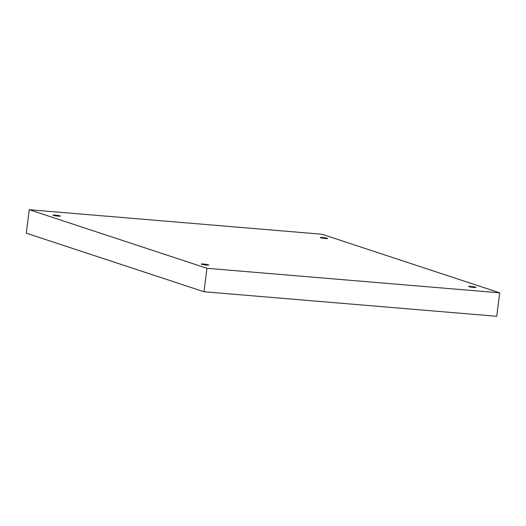 <?xml version="1.0" encoding="UTF-8"?>
<svg xmlns="http://www.w3.org/2000/svg" width="526" height="526" viewBox="0 0 526 526"><rect width="100%" height="100%" fill="white"/><g stroke="black" fill="none" stroke-linecap="round" stroke-linejoin="round"><path stroke-width="0.79" d="M499.7 292.831L322.011 234.248L29.265 209.71L26.3 233.169L203.989 291.752L496.735 316.29L499.7 292.831L206.955 268.299L203.989 291.752M29.265 209.71L206.955 268.299M53.297 215.338A3.735 0.342 -172.8 0 1 52.975 215.154A3.735 0.342 -172.8 0 1 56.723 215.285A3.735 0.342 -172.8 0 1 60.385 216.087A3.735 0.342 -172.8 0 1 57.439 216.048A3.735 0.342 -172.8 0 1 53.297 215.338M201.616 264.236A3.735 0.342 -172.8 0 1 201.287 264.052A3.735 0.342 -172.8 0 1 205.035 264.183A3.735 0.342 -172.8 0 1 208.704 264.992A3.735 0.342 -172.8 0 1 205.751 264.953A3.735 0.342 -172.8 0 1 201.616 264.236M468.903 286.637A3.735 0.342 -172.8 0 1 468.574 286.453A3.735 0.342 -172.8 0 1 472.328 286.585A3.735 0.342 -172.8 0 1 475.991 287.393A3.735 0.342 -172.8 0 1 473.038 287.354A3.735 0.342 -172.8 0 1 468.903 286.637M320.59 237.739A3.735 0.342 -172.8 0 1 320.262 237.555A3.735 0.342 -172.8 0 1 324.009 237.686A3.735 0.342 -172.8 0 1 327.678 238.488A3.735 0.342 -172.8 0 1 324.726 238.449A3.735 0.342 -172.8 0 1 320.59 237.739"/></g></svg>
